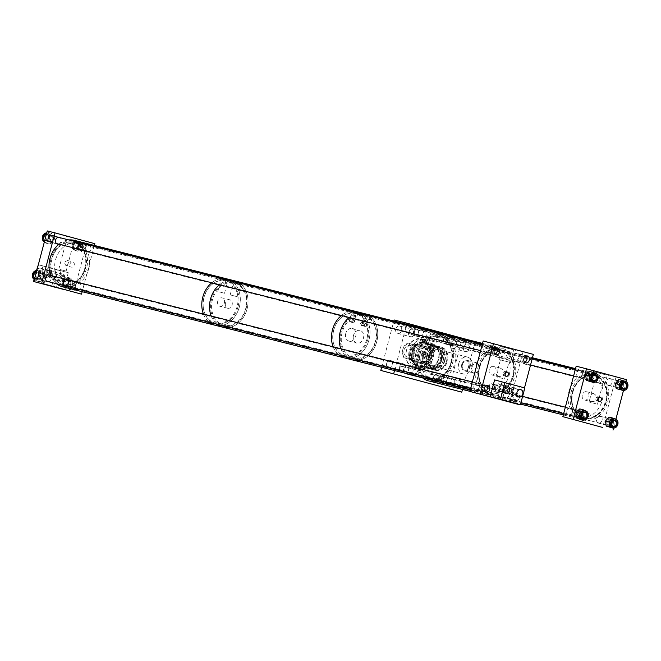 <?xml version="1.0" encoding="UTF-8"?>
<svg xmlns="http://www.w3.org/2000/svg" width="661" height="661" viewBox="0 0 661 661"><rect width="100%" height="100%" fill="white"/><g stroke="black" fill="none" stroke-linecap="round" stroke-linejoin="round"><path stroke-width="0.5" stroke-dasharray="3.31 2.48" d="M425.139 355.684A9.874 7.808 -75.8 0 1 415.224 363.038A9.874 7.808 -75.8 0 1 410.151 351.247A9.874 7.808 -75.8 0 1 420.057 343.894A9.874 7.808 -75.8 0 1 425.139 355.684M425.775 355.841A9.874 7.808 -75.8 0 1 415.868 363.195A9.874 7.808 -75.8 0 1 410.787 351.404A9.874 7.808 -75.8 0 1 420.702 344.05A9.874 7.808 -75.8 0 1 425.775 355.841M412.778 351.826A12.352 9.775 -75.8 0 1 425.172 342.629A12.352 9.775 -75.8 0 1 431.526 357.378A12.352 9.775 -75.8 0 1 419.124 366.582A12.352 9.775 -75.8 0 1 412.778 351.826M412.134 351.669A12.352 9.775 -75.8 0 1 424.536 342.464A12.352 9.775 -75.8 0 1 430.881 357.213A12.352 9.775 -75.8 0 1 418.487 366.417A12.352 9.775 -75.8 0 1 412.134 351.669M418.934 353.362A13.046 10.328 -75.8 0 1 432.03 343.637A13.046 10.328 -75.8 0 1 438.739 359.22A13.046 10.328 -75.8 0 1 425.643 368.937A13.046 10.328 -75.8 0 1 418.934 353.362M412.249 351.669A13.046 10.328 -75.8 0 1 425.345 341.952A13.046 10.328 -75.8 0 1 432.054 357.535A13.046 10.328 -75.8 0 1 418.958 367.252A13.046 10.328 -75.8 0 1 412.249 351.669M419.875 353.618A12.352 9.775 -75.8 0 1 432.575 344.497A12.352 9.775 -75.8 0 1 438.623 359.171A12.352 9.775 -75.8 0 1 425.924 368.284A12.352 9.775 -75.8 0 1 419.875 353.618M422.693 354.346A11.964 9.461 -75.8 0 1 434.698 345.43A11.964 9.461 -75.8 0 1 440.854 359.716A11.964 9.461 -75.8 0 1 428.849 368.631A11.964 9.461 -75.8 0 1 422.693 354.346M420.173 353.709A11.964 9.461 -75.8 0 1 432.178 344.794A11.964 9.461 -75.8 0 1 438.326 359.08A11.964 9.461 -75.8 0 1 426.32 367.987A11.964 9.461 -75.8 0 1 420.173 353.709M424.379 354.8A11.088 8.775 -75.8 0 1 435.508 346.538A11.088 8.775 -75.8 0 1 441.209 359.782A11.088 8.775 -75.8 0 1 430.08 368.045A11.088 8.775 -75.8 0 1 424.379 354.8M423.354 354.544A11.088 8.775 -75.8 0 1 434.492 346.281A11.088 8.775 -75.8 0 1 440.193 359.526A11.088 8.775 -75.8 0 1 429.063 367.789A11.088 8.775 -75.8 0 1 423.354 354.544M428.46 355.8A11.964 9.461 -75.8 0 1 440.466 346.893A11.964 9.461 -75.8 0 1 446.621 361.17A11.964 9.461 -75.8 0 1 434.616 370.086A11.964 9.461 -75.8 0 1 428.46 355.8M423.718 354.602A11.964 9.461 -75.8 0 1 435.723 345.695A11.964 9.461 -75.8 0 1 441.87 359.972A11.964 9.461 -75.8 0 1 429.865 368.888A11.964 9.461 -75.8 0 1 423.718 354.602M429.402 356.064A11.262 8.915 -75.8 0 1 440.986 347.744A11.262 8.915 -75.8 0 1 446.505 361.121A11.262 8.915 -75.8 0 1 434.921 369.441A11.262 8.915 -75.8 0 1 429.402 356.064M443.267 360.22A8.7 6.883 -75.8 0 1 434.533 366.698A8.7 6.883 -75.8 0 1 430.063 356.312A8.7 6.883 -75.8 0 1 438.797 349.834A8.7 6.883 -75.8 0 1 443.267 360.22M444.556 360.542A8.7 6.883 -75.8 0 1 435.822 367.029A8.7 6.883 -75.8 0 1 431.352 356.634A8.7 6.883 -75.8 0 1 440.086 350.156A8.7 6.883 -75.8 0 1 444.556 360.542M443.308 360.303A10.873 8.601 -75.8 0 1 432.393 368.4A10.873 8.601 -75.8 0 1 426.799 355.42A10.873 8.601 -75.8 0 1 437.714 347.314A10.873 8.601 -75.8 0 1 443.308 360.303M444.919 360.708A10.873 8.601 -75.8 0 1 434.004 368.805A10.873 8.601 -75.8 0 1 428.411 355.825A10.873 8.601 -75.8 0 1 439.325 347.719A10.873 8.601 -75.8 0 1 444.919 360.708M427.13 356.147A8.7 6.883 -75.8 0 1 418.405 362.625A8.7 6.883 -75.8 0 1 413.926 352.239A8.7 6.883 -75.8 0 1 422.66 345.761A8.7 6.883 -75.8 0 1 427.13 356.147M441.655 359.815A8.7 6.883 -75.8 0 1 432.922 366.293A8.7 6.883 -75.8 0 1 428.452 355.907A8.7 6.883 -75.8 0 1 437.185 349.421A8.7 6.883 -75.8 0 1 441.655 359.815M427.295 356.296A11.873 9.394 -75.8 0 1 415.372 365.136A11.873 9.394 -75.8 0 1 409.266 350.958A11.873 9.394 -75.8 0 1 421.189 342.109A11.873 9.394 -75.8 0 1 427.295 356.296M429.543 356.857A11.873 9.394 -75.8 0 1 417.628 365.707A11.873 9.394 -75.8 0 1 411.522 351.528A11.873 9.394 -75.8 0 1 423.437 342.679A11.873 9.394 -75.8 0 1 429.543 356.857M428.667 356.725A14.525 11.493 -75.8 0 1 414.778 367.698L414.819 367.566A1.355 1.074 104.2 0 0 412.753 366.962L412.72 367.086A14.525 11.493 -75.8 0 1 406.614 350.198A14.525 11.493 -75.8 0 1 420.503 339.233L420.47 339.357A1.355 1.074 104.2 0 0 422.528 339.969L422.569 339.845A14.525 11.493 -75.8 0 1 428.667 356.725M425.238 339.68A15.22 12.047 -75.8 0 1 433.062 357.857A15.22 12.047 -75.8 0 1 417.785 369.202A15.22 12.047 -75.8 0 1 409.96 351.024A15.22 12.047 -75.8 0 1 425.238 339.68L423.329 339.2A15.22 12.047 104.2 0 1 424.717 339.663L423.164 339.275A15.22 12.047 -75.8 0 1 429.609 356.99A15.22 12.047 -75.8 0 1 415.001 368.474L414.778 367.698M423.329 339.2A15.22 12.047 104.2 0 0 422.652 339.052L421.107 338.663L420.503 339.233M417.785 369.202L415.876 368.722A15.22 12.047 104.2 0 1 414.488 368.251L412.943 367.863A15.22 12.047 -75.8 0 1 406.498 350.148A15.22 12.047 -75.8 0 1 421.107 338.663M415.876 368.722A15.22 12.047 104.2 0 0 416.554 368.863L415.001 368.474M412.943 367.863L412.72 367.086M423.164 339.275L422.569 339.845M424.717 339.663L424.486 340.465L422.528 339.969M422.652 339.052L422.429 339.853A1.355 1.074 104.2 0 0 424.486 340.465M414.488 368.251L414.711 367.45L412.753 366.962M416.554 368.863L416.777 368.061A1.355 1.074 104.2 0 0 414.711 367.45M364.426 315.214L363.269 314L368.772 316.313L369.821 317.933L364.426 315.214M363.674 318.024L369.4 319.511L363.674 318.024M353.148 311.703L350.371 312.62L357.279 312.744M351.305 314.669L357.031 316.156L351.305 314.669M353.007 321.965A1.636 1.297 104.2 0 0 355.015 320.891A1.636 1.297 104.2 0 0 353.8 318.941L351.751 320.015L353.007 321.965L353.8 318.941M349.165 319.362A1.636 1.297 104.2 0 0 351.66 320.04A1.636 1.297 104.2 0 0 349.165 319.362M369.003 339.779A23.92 18.929 104.2 0 0 356.593 311.628A23.92 18.929 -75.8 0 1 368.896 340.192A23.92 18.929 -75.8 0 1 344.885 358.014A23.92 18.929 104.2 0 0 369.003 339.779M351.346 311.248A23.92 18.929 104.2 0 0 341.456 315.495A23.92 18.929 -75.8 0 1 351.346 311.248M359.287 360.146A23.92 18.929 104.2 0 0 376.745 341.729A23.92 18.929 104.2 0 0 364.327 313.578A23.92 18.929 -75.8 0 1 376.745 341.729A23.92 18.929 -75.8 0 1 352.619 359.972M359.088 313.198A23.92 18.929 104.2 0 0 349.198 317.445A23.92 18.929 -75.8 0 1 359.088 313.198M362.757 322.775A1.636 1.297 -75.8 0 0 360.476 323.568A1.636 1.297 -75.8 0 0 362.385 325.204L366.334 326.261L361.641 325.022L362.137 325.138L362.757 322.775L364.004 324.501L363.104 325.386M364.343 324.543A1.636 1.297 104.2 0 0 366.838 325.22A1.636 1.297 104.2 0 0 364.343 324.543M353.495 335.424A6.527 5.164 104.2 0 0 356.882 343.1A6.527 5.164 104.2 0 0 363.459 338.126A6.527 5.164 104.2 0 0 360.071 330.45A6.527 5.164 104.2 0 0 353.495 335.424M345.761 333.475A6.527 5.164 104.2 0 0 349.14 341.15A6.527 5.164 104.2 0 0 355.717 336.176A6.527 5.164 104.2 0 0 352.338 328.5A6.527 5.164 104.2 0 0 345.761 333.475M352.04 314.859L355.833 315.842L352.04 314.859M350.173 321.924L353.966 322.907L350.173 321.924M364.418 318.214L368.202 319.197L364.418 318.214M333.144 346.802A23.92 18.929 104.2 0 0 338.936 355.015A23.92 18.929 -75.8 0 1 333.144 346.802M340.886 348.76A23.92 18.929 104.2 0 0 346.67 356.965A23.92 18.929 -75.8 0 1 340.886 348.76M227.549 280L220.857 279.934L223.724 279.033M219.105 291.856L224.533 293.269L219.105 291.856M238.968 283.544L233.754 281.346L234.845 282.503L239.968 285.073L238.968 283.544M231.482 295.219L236.911 296.624L231.482 295.219M229.598 327.41A23.92 18.929 104.2 0 0 247.057 308.993A23.92 18.929 104.2 0 0 234.647 280.842A23.92 18.929 -75.8 0 1 246.941 309.414A23.92 18.929 -75.8 0 1 222.931 327.236M229.4 280.462A23.92 18.929 104.2 0 0 219.51 284.709A23.92 18.929 -75.8 0 1 229.4 280.462M239.323 307.043A23.92 18.929 104.2 0 0 226.905 278.892A23.92 18.929 -75.8 0 1 239.208 307.456A23.92 18.929 -75.8 0 1 215.197 325.278A23.92 18.929 104.2 0 0 239.323 307.043M221.658 278.512A23.92 18.929 104.2 0 0 211.768 282.759A23.92 18.929 -75.8 0 1 221.658 278.512M217.733 301.185A4.346 3.445 104.2 0 0 219.989 306.299A4.346 3.445 104.2 0 0 224.376 302.986A4.346 3.445 104.2 0 0 222.121 297.871A4.346 3.445 104.2 0 0 217.733 301.185M225.467 303.135A4.346 3.445 104.2 0 0 227.723 308.257A4.346 3.445 104.2 0 0 232.11 304.944A4.346 3.445 104.2 0 0 229.854 299.821A4.346 3.445 104.2 0 0 225.467 303.135M211.198 316.024A23.92 18.929 104.2 0 0 216.982 324.229A23.92 18.929 -75.8 0 1 211.198 316.024M203.464 314.066A23.92 18.929 104.2 0 0 209.248 322.279A23.92 18.929 -75.8 0 1 203.464 314.066M64.613 278.446A1.752 1.38 -75.8 0 1 61.944 277.719A1.752 1.38 -75.8 0 1 64.613 278.446M71.322 280.14A1.752 1.38 -75.8 0 1 68.645 279.413A1.752 1.38 -75.8 0 1 71.322 280.14M51.327 274.844A1.752 1.38 -75.8 0 1 48.658 274.117A1.752 1.38 -75.8 0 1 51.327 274.844M58.036 276.538A1.752 1.38 -75.8 0 1 55.359 275.811A1.752 1.38 -75.8 0 1 58.036 276.538M73.875 238.018L66.687 236.159L73.875 238.018M66.769 242.851L73.958 244.719L66.769 242.851M47.931 237.977A3.528 2.793 104.2 0 0 49.765 242.133A3.528 2.793 104.2 0 0 53.326 239.439A3.528 2.793 104.2 0 0 51.492 235.283A3.528 2.793 104.2 0 0 47.931 237.977M58.589 244.091A3.528 2.793 104.2 0 0 61.06 241.397A3.528 2.793 104.2 0 0 60.184 237.753M37.983 275.62A3.528 2.793 104.2 0 0 39.817 279.777A3.528 2.793 104.2 0 0 43.378 277.083A3.528 2.793 104.2 0 0 41.544 272.927A3.528 2.793 104.2 0 0 37.983 275.62M48.641 281.735A3.528 2.793 104.2 0 0 51.12 279.033A3.528 2.793 104.2 0 0 50.244 275.389M67.719 283.685A3.528 2.793 104.2 0 0 69.554 287.841A3.528 2.793 104.2 0 0 73.115 285.147A3.528 2.793 104.2 0 0 71.281 280.991A3.528 2.793 104.2 0 0 67.719 283.685M75.453 285.643A3.528 2.793 104.2 0 0 77.287 289.799A3.528 2.793 104.2 0 0 80.849 287.105A3.528 2.793 104.2 0 0 79.014 282.949A3.528 2.793 104.2 0 0 75.453 285.643M77.668 246.041A3.528 2.793 104.2 0 0 79.502 250.197A3.528 2.793 104.2 0 0 83.063 247.511A3.528 2.793 104.2 0 0 81.229 243.355A3.528 2.793 104.2 0 0 77.668 246.041M85.401 247.999A3.528 2.793 104.2 0 0 87.235 252.155A3.528 2.793 104.2 0 0 90.797 249.461A3.528 2.793 104.2 0 0 88.962 245.305A3.528 2.793 104.2 0 0 85.401 247.999M88.739 269.002A21.747 17.211 104.2 0 0 77.453 243.405A21.747 17.211 104.2 0 0 55.524 259.988A21.747 17.211 104.2 0 0 66.802 285.577A21.747 17.211 104.2 0 0 88.739 269.002M84.864 268.019A21.747 17.211 104.2 0 0 73.586 242.43A21.747 17.211 104.2 0 0 51.649 259.013A21.747 17.211 104.2 0 0 62.935 284.602A21.747 17.211 104.2 0 0 84.864 268.019M66.026 265.755L68.108 263.516L67.414 260.5L63.968 262.392L66.026 265.755L71.462 267.127A2.71 2.148 104.2 0 0 74.197 265.053A2.71 2.148 104.2 0 0 72.793 261.863A2.71 2.148 104.2 0 0 70.058 263.929A2.71 2.148 104.2 0 0 71.462 267.127M67.414 260.5L72.793 261.863M67.257 242.975L73.156 244.504L67.257 242.975M60.234 269.548L66.141 271.084L60.234 269.548M94.853 243.694L87.12 241.744L73.784 292.203M94.391 245.438L82.171 291.699M87.12 241.744L47.262 230.929M79.221 246.784A4.635 3.669 -75.8 0 1 74.61 250.106A4.635 3.669 -75.8 0 1 72.264 244.438A4.635 3.669 -75.8 0 1 76.874 241.116A4.635 3.669 -75.8 0 1 79.221 246.784M80.386 247.074A4.635 3.669 -75.8 0 1 75.775 250.395A4.635 3.669 -75.8 0 1 73.429 244.735A4.635 3.669 -75.8 0 1 78.039 241.405A4.635 3.669 -75.8 0 1 80.386 247.074M78.642 246.561A3.437 2.718 104.2 0 0 76.907 242.356A3.437 2.718 104.2 0 0 73.487 244.826A3.437 2.718 104.2 0 0 75.222 249.023A3.437 2.718 104.2 0 0 78.642 246.561M73.164 244.744A3.437 2.718 -75.8 0 1 76.585 242.281A3.437 2.718 -75.8 0 1 78.32 246.479A3.437 2.718 -75.8 0 1 74.9 248.941A3.437 2.718 -75.8 0 1 73.164 244.744M73.958 244.983A2.801 2.214 -75.8 0 1 76.75 242.975A2.801 2.214 -75.8 0 1 78.163 246.396A2.801 2.214 -75.8 0 1 75.379 248.404A2.801 2.214 -75.8 0 1 73.958 244.983M78.262 246.066A2.801 2.214 -75.8 0 1 81.047 244.058A2.801 2.214 -75.8 0 1 82.468 247.487A2.801 2.214 -75.8 0 1 79.675 249.494A2.801 2.214 -75.8 0 1 78.262 246.066M80.312 242.009L76.288 240.654L72.826 244.529L73.503 249.8L77.527 251.155L80.989 247.28L80.312 242.009L83.765 242.876L76.288 240.654M79.741 241.529L76.279 245.405L72.826 244.529M77.527 251.155L73.503 249.8M76.957 250.676L76.279 245.405M80.981 252.023L84.451 248.148L80.989 247.28M83.765 242.876L84.451 248.148M62.696 281.14A4.635 3.669 -75.8 0 1 66.935 278.76A4.635 3.669 -75.8 0 1 68.901 285.362A4.635 3.669 -75.8 0 1 64.662 287.75A4.635 3.669 -75.8 0 1 62.696 281.14M63.861 281.437A4.635 3.669 -75.8 0 1 68.1 279.049A4.635 3.669 -75.8 0 1 70.066 285.659A4.635 3.669 -75.8 0 1 65.827 288.039A4.635 3.669 -75.8 0 1 63.861 281.437M63.82 281.768A3.437 2.718 104.2 0 0 65.274 286.667A3.437 2.718 104.2 0 0 68.413 284.899A3.437 2.718 104.2 0 0 66.959 280A3.437 2.718 104.2 0 0 63.82 281.768M68.091 284.817A3.437 2.718 -75.8 0 1 64.952 286.585A3.437 2.718 -75.8 0 1 63.497 281.685A3.437 2.718 -75.8 0 1 66.637 279.917A3.437 2.718 -75.8 0 1 68.091 284.817M67.992 284.61A2.801 2.214 -75.8 0 1 65.431 286.048A2.801 2.214 -75.8 0 1 64.241 282.057A2.801 2.214 -75.8 0 1 66.802 280.619A2.801 2.214 -75.8 0 1 67.992 284.61M72.289 285.692A2.801 2.214 -75.8 0 1 69.736 287.138A2.801 2.214 -75.8 0 1 68.546 283.139A2.801 2.214 -75.8 0 1 71.099 281.702A2.801 2.214 -75.8 0 1 72.289 285.692M63.026 286.527L66.612 288.964L70.603 286.023L70.901 280.57L67.315 278.124L63.324 281.065L63.026 286.527L66.48 287.395L70.066 289.84L66.612 288.964M70.066 289.84L74.057 286.899L70.603 286.023M67.315 278.124L70.768 279L74.354 281.437L70.901 280.57M74.354 281.437L74.057 286.899M70.768 279L66.778 281.941L63.324 281.065M66.48 287.395L66.778 281.941M36.776 270.613A4.635 3.669 -75.8 0 1 37.198 270.688A4.635 3.669 -75.8 0 1 38.842 277.843A4.635 3.669 -75.8 0 1 34.926 279.677A4.635 3.669 -75.8 0 1 34.422 279.504M34.446 272.819A4.635 3.669 -75.8 0 1 38.363 270.985A4.635 3.669 -75.8 0 1 40.007 278.141A4.635 3.669 -75.8 0 1 36.091 279.975A4.635 3.669 -75.8 0 1 34.446 272.819M34.322 273.299A3.437 2.718 104.2 0 0 35.545 278.595A3.437 2.718 104.2 0 0 38.445 277.24A3.437 2.718 104.2 0 0 37.223 271.935A3.437 2.718 104.2 0 0 34.322 273.299M38.123 277.157A3.437 2.718 -75.8 0 1 35.223 278.521A3.437 2.718 -75.8 0 1 34 273.216A3.437 2.718 -75.8 0 1 36.9 271.853A3.437 2.718 -75.8 0 1 38.123 277.157M38.065 276.876A2.801 2.214 -75.8 0 1 35.702 277.984A2.801 2.214 -75.8 0 1 34.703 273.662A2.801 2.214 -75.8 0 1 37.074 272.555A2.801 2.214 -75.8 0 1 38.065 276.876M42.362 277.959A2.801 2.214 -75.8 0 1 39.999 279.066A2.801 2.214 -75.8 0 1 39.007 274.745A2.801 2.214 -75.8 0 1 41.37 273.637A2.801 2.214 -75.8 0 1 42.362 277.959M34.512 279.19L36.264 280.867L40.495 278.603L41.403 273.167L38.189 270.093L36.702 270.886M34.76 278.231L36.504 278.669L39.718 281.743L36.264 280.867M39.718 281.743L43.948 279.471L40.495 278.603M38.189 270.093L41.643 270.96L44.857 274.034L41.403 273.167M44.857 274.034L43.948 279.471M41.643 270.96L37.421 273.233L36.165 272.919M36.504 278.669L37.421 273.233M46.716 232.978A4.635 3.669 -75.8 0 1 47.146 233.044A4.635 3.669 -75.8 0 1 48.592 240.472A4.635 3.669 -75.8 0 1 44.874 242.042A4.635 3.669 -75.8 0 1 44.37 241.86M44.584 234.911A4.635 3.669 -75.8 0 1 48.311 233.341A4.635 3.669 -75.8 0 1 49.765 240.769A4.635 3.669 -75.8 0 1 46.039 242.331A4.635 3.669 -75.8 0 1 44.584 234.911M44.411 235.456A3.437 2.718 104.2 0 0 45.493 240.959A3.437 2.718 104.2 0 0 48.245 239.794A3.437 2.718 104.2 0 0 47.171 234.291A3.437 2.718 104.2 0 0 44.411 235.456M47.922 239.712A3.437 2.718 -75.8 0 1 45.163 240.877A3.437 2.718 -75.8 0 1 44.089 235.374A3.437 2.718 -75.8 0 1 46.848 234.209A3.437 2.718 -75.8 0 1 47.922 239.712M47.898 239.398A2.801 2.214 -75.8 0 1 45.642 240.34A2.801 2.214 -75.8 0 1 44.766 235.853A2.801 2.214 -75.8 0 1 47.014 234.911A2.801 2.214 -75.8 0 1 47.898 239.398M52.194 240.48A2.801 2.214 -75.8 0 1 49.947 241.422A2.801 2.214 -75.8 0 1 49.063 236.944A2.801 2.214 -75.8 0 1 51.318 235.994A2.801 2.214 -75.8 0 1 52.194 240.48M44.452 241.546L45.89 243.165L50.211 241.273L51.442 235.894L48.451 232.507L46.634 233.308M44.791 240.257L46.353 240.654L49.344 244.041L45.89 243.165M49.344 244.041L53.665 242.149L50.211 241.273M48.451 232.507L51.913 233.374L54.904 236.762L51.442 235.894M54.904 236.762L53.665 242.149M51.913 233.374L47.592 235.275L46.204 234.919M46.353 240.654L47.592 235.275M596.594 371.722L608.864 374.911L596.594 371.722M605.724 374.828L593.454 371.639L605.724 374.828M598.073 400.236L596.619 400.88L595.255 398.269L597.726 396.683L598.668 397.922M622.298 385.38A3.528 2.793 -75.8 0 1 618.737 388.073A3.528 2.793 -75.8 0 1 616.903 383.917A3.528 2.793 -75.8 0 1 620.464 381.223A3.528 2.793 -75.8 0 1 622.298 385.38M611.987 382.777A3.528 2.793 -75.8 0 1 608.426 385.47A3.528 2.793 -75.8 0 1 606.591 381.314A3.528 2.793 -75.8 0 1 610.153 378.621A3.528 2.793 -75.8 0 1 611.987 382.777M612.35 423.023A3.528 2.793 -75.8 0 1 608.789 425.717A3.528 2.793 -75.8 0 1 606.963 421.561A3.528 2.793 -75.8 0 1 610.524 418.867A3.528 2.793 -75.8 0 1 612.35 423.023M602.039 420.421A3.528 2.793 -75.8 0 1 598.478 423.114A3.528 2.793 -75.8 0 1 596.643 418.958A3.528 2.793 -75.8 0 1 600.205 416.265A3.528 2.793 -75.8 0 1 602.039 420.421M582.622 414.959A3.528 2.793 -75.8 0 1 579.061 417.645A3.528 2.793 -75.8 0 1 577.227 413.489A3.528 2.793 -75.8 0 1 580.788 410.803A3.528 2.793 -75.8 0 1 582.622 414.959M572.302 412.348A3.528 2.793 -75.8 0 1 568.741 415.042A3.528 2.793 -75.8 0 1 566.907 410.886A3.528 2.793 -75.8 0 1 570.468 408.192A3.528 2.793 -75.8 0 1 572.302 412.348M592.562 377.315A3.528 2.793 -75.8 0 1 589.001 380.009A3.528 2.793 -75.8 0 1 587.175 375.853A3.528 2.793 -75.8 0 1 590.736 373.159A3.528 2.793 -75.8 0 1 592.562 377.315M582.25 374.713A3.528 2.793 -75.8 0 1 578.689 377.398A3.528 2.793 -75.8 0 1 576.855 373.242A3.528 2.793 -75.8 0 1 580.416 370.557A3.528 2.793 -75.8 0 1 582.25 374.713M568.972 391.353A21.747 17.211 -75.8 0 1 590.901 374.77A21.747 17.211 -75.8 0 1 602.188 400.359A21.747 17.211 -75.8 0 1 580.259 416.942A21.747 17.211 -75.8 0 1 568.972 391.353M572.839 392.328A21.747 17.211 -75.8 0 1 594.768 375.745A21.747 17.211 -75.8 0 1 606.054 401.334A21.747 17.211 -75.8 0 1 584.126 417.917A21.747 17.211 -75.8 0 1 572.839 392.328M593.099 393.353C595.569 394.551 597.164 396.435 597.866 399.021C595.966 400.946 593.652 401.805 590.917 401.607L589.769 399.343L591 394.691L593.115 393.361L586.621 391.717A4.263 3.379 -75.8 0 1 588.835 396.74A4.263 3.379 -75.8 0 1 584.531 399.996A4.263 3.379 -75.8 0 1 582.316 394.972A4.263 3.379 -75.8 0 1 586.621 391.717M584.531 399.996L590.917 401.607M601.138 383.752L594.355 381.992L601.138 383.752M595.858 403.755L589.075 401.987L595.858 403.755M604.881 374.613L594.834 372.003L604.881 374.613M602.378 384.066L592.33 381.455L602.378 384.066M576.185 366.194L626.355 379.612M625.876 381.43L623.463 390.56M615.92 419.132L613.499 428.27M616.044 377.01L602.708 427.469M621.927 390.015A4.635 3.669 104.2 0 0 623.753 389.899A4.635 3.669 104.2 0 0 626.785 385.289A4.635 3.669 104.2 0 0 624.191 381.025M625.827 383.041A3.437 2.718 -75.8 0 1 626.554 386.338A3.437 2.718 -75.8 0 1 624.414 388.982A3.437 2.718 -75.8 0 1 624.323 389.015M623.224 389.098A3.437 2.718 -75.8 0 1 623.059 389.065A3.437 2.718 -75.8 0 1 621.142 385.908A3.437 2.718 -75.8 0 1 623.389 382.488A3.437 2.718 -75.8 0 1 624.744 382.405A3.437 2.718 -75.8 0 1 624.901 382.446M623.48 383.083A2.801 2.214 104.2 0 0 621.646 385.875A2.801 2.214 104.2 0 0 623.216 388.445A2.801 2.214 104.2 0 0 624.323 388.379A2.801 2.214 104.2 0 0 626.149 385.594A2.801 2.214 104.2 0 0 624.587 383.016A2.801 2.214 104.2 0 0 623.48 383.083M619.183 382A2.801 2.214 104.2 0 0 617.349 384.785A2.801 2.214 104.2 0 0 618.919 387.363A2.801 2.214 104.2 0 0 620.018 387.296A2.801 2.214 104.2 0 0 621.852 384.504A2.801 2.214 104.2 0 0 620.291 381.934A2.801 2.214 104.2 0 0 619.183 382M626.446 381.595L622.984 380.728L623.786 385.793L627.248 386.66L624.108 390.387M627.248 386.66L626.488 381.884M622.984 380.728L618.787 379.505M623.786 385.793L620.415 389.792M592.19 381.951A4.635 3.669 104.2 0 0 593.9 381.876A4.635 3.669 104.2 0 0 597.048 377.291A4.635 3.669 104.2 0 0 594.462 372.961M596.09 374.977A3.437 2.718 -75.8 0 1 596.8 378.323A3.437 2.718 -75.8 0 1 594.594 380.943A3.437 2.718 -75.8 0 1 594.586 380.943M593.487 381.033A3.437 2.718 -75.8 0 1 593.322 381A3.437 2.718 -75.8 0 1 591.405 377.786A3.437 2.718 -75.8 0 1 593.743 374.39A3.437 2.718 -75.8 0 1 595.007 374.333A3.437 2.718 -75.8 0 1 595.164 374.382M593.818 374.994A2.801 2.214 104.2 0 0 591.917 377.762A2.801 2.214 104.2 0 0 593.479 380.381A2.801 2.214 104.2 0 0 594.512 380.339A2.801 2.214 104.2 0 0 596.412 377.571A2.801 2.214 104.2 0 0 594.85 374.952A2.801 2.214 104.2 0 0 593.818 374.994M589.521 373.911A2.801 2.214 104.2 0 0 587.621 376.679A2.801 2.214 104.2 0 0 589.182 379.298A2.801 2.214 104.2 0 0 590.215 379.257A2.801 2.214 104.2 0 0 592.116 376.489A2.801 2.214 104.2 0 0 590.554 373.862A2.801 2.214 104.2 0 0 589.521 373.911M596.8 373.655L593.338 372.779L594.008 377.894L597.461 378.761L594.289 382.322M597.461 378.761L596.825 373.878M596.106 373.424L595.544 373.234M593.338 372.779L589.191 371.391M594.008 377.894L590.546 381.769M611.979 427.659A4.635 3.669 104.2 0 0 613.705 427.576A4.635 3.669 104.2 0 0 616.837 422.99A4.635 3.669 104.2 0 0 614.251 418.669M615.878 420.685A3.437 2.718 -75.8 0 1 616.597 424.032A3.437 2.718 -75.8 0 1 614.391 426.651A3.437 2.718 -75.8 0 1 614.375 426.659M613.276 426.742A3.437 2.718 -75.8 0 1 613.111 426.709A3.437 2.718 -75.8 0 1 611.194 423.503A3.437 2.718 -75.8 0 1 613.515 420.099A3.437 2.718 -75.8 0 1 614.796 420.041A3.437 2.718 -75.8 0 1 614.953 420.09M613.598 420.71A2.801 2.214 104.2 0 0 611.706 423.478A2.801 2.214 104.2 0 0 613.268 426.089A2.801 2.214 104.2 0 0 614.309 426.048A2.801 2.214 104.2 0 0 616.201 423.271A2.801 2.214 104.2 0 0 614.639 420.66A2.801 2.214 104.2 0 0 613.598 420.71M609.302 419.619A2.801 2.214 104.2 0 0 607.409 422.396A2.801 2.214 104.2 0 0 608.971 425.006A2.801 2.214 104.2 0 0 610.012 424.957A2.801 2.214 104.2 0 0 611.904 422.189A2.801 2.214 104.2 0 0 610.343 419.578A2.801 2.214 104.2 0 0 609.302 419.619M616.573 419.347L613.119 418.471L613.805 423.577L617.258 424.453L614.086 428.031M617.258 424.453L616.606 419.578M615.821 419.099L615.391 418.958M613.119 418.471L608.963 417.108M613.805 423.577L610.351 427.477M582.242 419.595A4.635 3.669 104.2 0 0 583.514 419.628A4.635 3.669 104.2 0 0 587.075 415.207A4.635 3.669 104.2 0 0 584.514 410.605M583.539 418.677A3.437 2.718 -75.8 0 1 583.382 418.644A3.437 2.718 -75.8 0 1 581.482 415.224A3.437 2.718 -75.8 0 1 584.117 411.952A3.437 2.718 -75.8 0 1 585.059 411.977A3.437 2.718 -75.8 0 1 585.225 412.026M584.142 412.571A2.801 2.214 104.2 0 0 581.986 415.24A2.801 2.214 104.2 0 0 583.539 418.025A2.801 2.214 104.2 0 0 584.299 418.049A2.801 2.214 104.2 0 0 586.456 415.381A2.801 2.214 104.2 0 0 584.911 412.596A2.801 2.214 104.2 0 0 584.142 412.571M579.837 411.481A2.801 2.214 104.2 0 0 577.689 414.158A2.801 2.214 104.2 0 0 579.234 416.942A2.801 2.214 104.2 0 0 580.003 416.967A2.801 2.214 104.2 0 0 582.159 414.29A2.801 2.214 104.2 0 0 580.606 411.506A2.801 2.214 104.2 0 0 579.837 411.481M587.307 417.017L587.15 411.778L583.696 410.911L583.853 416.149L587.307 417.017L584.027 419.975M587.15 411.778L585.159 410.762M583.696 410.911L579.763 408.903M583.853 416.149L580.077 419.545M586.15 412.621A3.437 2.718 -75.8 0 1 586.861 415.976A3.437 2.718 -75.8 0 1 584.638 418.587M606.335 401.83A22.251 17.607 -75.8 0 1 590.141 418.578A22.251 17.607 -75.8 0 1 573.079 407.953A22.251 17.607 -75.8 0 1 572.558 391.833A22.251 17.607 -75.8 0 1 580.317 379.274A22.251 17.607 -75.8 0 1 600.832 378.389A22.251 17.607 -75.8 0 1 606.335 401.83M572.426 391.816A21.747 17.211 104.2 0 0 572.93 407.573A21.747 17.211 104.2 0 0 583.605 417.785A21.747 17.211 104.2 0 0 605.435 401.582A21.747 17.211 104.2 0 0 594.256 375.613A21.747 17.211 104.2 0 0 580.011 379.538A21.747 17.211 104.2 0 0 572.426 391.816M417.24 352.619A22.614 17.897 104.2 0 0 428.32 379.472A22.614 17.897 104.2 0 0 451.57 362.773A22.614 17.897 104.2 0 0 440.49 335.92A22.614 17.897 104.2 0 0 417.24 352.619M451.207 362.658A21.747 17.211 -75.8 0 1 429.377 378.852A21.747 17.211 -75.8 0 1 418.198 352.883A21.747 17.211 -75.8 0 1 440.028 336.689A21.747 17.211 -75.8 0 1 451.207 362.658M422.602 377.885A23.92 18.929 -75.8 0 1 416.248 352.321A23.92 18.929 -75.8 0 1 440.259 334.499A23.92 18.929 -75.8 0 1 452.562 363.071A23.92 18.929 -75.8 0 1 428.551 380.893M571.294 391.461A23.92 18.929 -75.8 0 1 595.305 373.639A23.92 18.929 -75.8 0 1 607.599 402.202A23.92 18.929 -75.8 0 1 583.589 420.024A23.92 18.929 -75.8 0 1 571.294 391.461M367.623 339.82A22.251 17.607 -75.8 0 1 351.437 356.568A22.251 17.607 -75.8 0 1 334.367 345.943A22.251 17.607 -75.8 0 1 333.855 329.822A22.251 17.607 -75.8 0 1 341.605 317.263A22.251 17.607 -75.8 0 1 362.121 316.379A22.251 17.607 -75.8 0 1 367.623 339.82M333.722 329.806A21.747 17.211 104.2 0 0 334.218 345.563A21.747 17.211 104.2 0 0 344.902 355.775A21.747 17.211 104.2 0 0 366.731 339.572A21.747 17.211 104.2 0 0 355.544 313.603A21.747 17.211 104.2 0 0 341.299 317.528A21.747 17.211 104.2 0 0 333.722 329.806M211.627 298.962A22.614 17.897 104.2 0 0 222.699 325.815A22.614 17.897 104.2 0 0 245.95 309.117A22.614 17.897 104.2 0 0 234.878 282.264A22.614 17.897 104.2 0 0 211.627 298.962M245.595 309.001A21.747 17.211 -75.8 0 1 223.765 325.195A21.747 17.211 -75.8 0 1 212.586 299.226A21.747 17.211 -75.8 0 1 234.407 283.032A21.747 17.211 -75.8 0 1 245.595 309.001M413.422 331.938A3.272 2.586 -75.8 0 1 416.711 329.5A3.272 2.586 -75.8 0 1 418.388 333.4A3.272 2.586 -75.8 0 1 415.108 335.838A3.272 2.586 -75.8 0 1 413.422 331.938M403.483 369.573A3.272 2.586 -75.8 0 1 406.763 367.144A3.272 2.586 -75.8 0 1 408.448 371.044A3.272 2.586 -75.8 0 1 405.16 373.482A3.272 2.586 -75.8 0 1 403.483 369.573M433.211 377.646A3.272 2.586 -75.8 0 1 436.5 375.208A3.272 2.586 -75.8 0 1 438.177 379.117A3.272 2.586 -75.8 0 1 434.897 381.546A3.272 2.586 -75.8 0 1 433.211 377.646M443.159 340.002A3.272 2.586 -75.8 0 1 446.439 337.564A3.272 2.586 -75.8 0 1 448.125 341.473A3.272 2.586 -75.8 0 1 444.845 343.91A3.272 2.586 -75.8 0 1 443.159 340.002M237.935 307.084A22.251 17.607 -75.8 0 1 221.749 323.832A22.251 17.607 -75.8 0 1 204.679 313.207A22.251 17.607 -75.8 0 1 204.166 297.086A22.251 17.607 -75.8 0 1 211.925 284.527A22.251 17.607 -75.8 0 1 232.432 283.643A22.251 17.607 -75.8 0 1 237.935 307.084M204.034 297.07A21.747 17.211 104.2 0 0 204.538 312.827A21.747 17.211 104.2 0 0 215.213 323.039A21.747 17.211 104.2 0 0 237.043 306.836A21.747 17.211 104.2 0 0 225.855 280.867A21.747 17.211 104.2 0 0 211.611 284.792A21.747 17.211 104.2 0 0 204.034 297.07M51.095 258.434A22.614 17.897 104.2 0 0 62.175 285.296A22.614 17.897 104.2 0 0 85.426 268.597A22.614 17.897 104.2 0 0 74.346 241.736A22.614 17.897 104.2 0 0 51.095 258.434M85.062 268.473A21.747 17.211 -75.8 0 1 63.233 284.676A21.747 17.211 -75.8 0 1 52.054 258.707A21.747 17.211 -75.8 0 1 73.883 242.504A21.747 17.211 -75.8 0 1 85.062 268.473M58.978 244.19A23.92 18.929 -75.8 0 1 68.868 239.943M74.115 240.323A23.92 18.929 -75.8 0 1 86.417 268.887A23.92 18.929 -75.8 0 1 62.407 286.709M56.458 283.709A23.92 18.929 -75.8 0 1 50.666 275.497M513.44 376.208A22.251 17.607 -75.8 0 1 497.303 393.32A22.251 17.607 -75.8 0 1 480.076 382.727A22.251 17.607 -75.8 0 1 479.456 366.995A22.251 17.607 -75.8 0 1 487.314 354.04A22.251 17.607 -75.8 0 1 507.706 353.057A22.251 17.607 -75.8 0 1 513.44 376.208M479.324 366.971A21.747 17.211 104.2 0 0 479.927 382.347A21.747 17.211 104.2 0 0 490.611 392.56A21.747 17.211 104.2 0 0 512.539 375.977A21.747 17.211 104.2 0 0 501.253 350.388A21.747 17.211 104.2 0 0 487.008 354.304A21.747 17.211 104.2 0 0 479.324 366.971M341.2 332.086A22.614 17.897 104.2 0 0 352.701 358.642A22.614 17.897 104.2 0 0 375.745 341.464A22.614 17.897 104.2 0 0 364.252 314.909A22.614 17.897 104.2 0 0 341.2 332.086M375.382 341.357A21.747 17.211 -75.8 0 1 353.453 357.94A21.747 17.211 -75.8 0 1 342.167 332.343A21.747 17.211 -75.8 0 1 364.095 315.768A21.747 17.211 -75.8 0 1 375.382 341.357M478.176 366.648A23.92 18.929 -75.8 0 1 502.302 348.405A23.92 18.929 -75.8 0 1 514.712 376.555A23.92 18.929 -75.8 0 1 490.594 394.799A23.92 18.929 -75.8 0 1 478.176 366.648M73.131 245.528A3.272 2.586 -75.8 0 1 76.544 242.438A3.272 2.586 -75.8 0 1 78.353 245.685A3.272 2.586 -75.8 0 1 74.941 248.784A3.272 2.586 -75.8 0 1 73.131 245.528M524.528 362.079A3.272 2.586 -75.8 0 1 523.661 362.046A3.272 2.586 -75.8 0 1 521.86 358.799A3.272 2.586 -75.8 0 1 525.264 355.709A3.272 2.586 -75.8 0 1 526.049 356.089M43.527 236.812A3.272 2.586 -75.8 0 1 46.807 234.374A3.272 2.586 -75.8 0 1 48.493 238.274A3.272 2.586 -75.8 0 1 45.204 240.711A3.272 2.586 -75.8 0 1 43.527 236.812M494.8 354.015A3.272 2.586 -75.8 0 1 493.932 353.982A3.272 2.586 -75.8 0 1 492.247 350.082A3.272 2.586 -75.8 0 1 495.535 347.645A3.272 2.586 -75.8 0 1 496.312 348.025M63.316 282.52A3.272 2.586 -75.8 0 1 66.596 280.082A3.272 2.586 -75.8 0 1 68.281 283.99A3.272 2.586 -75.8 0 1 64.993 286.42A3.272 2.586 -75.8 0 1 63.316 282.52M512.035 395.79A3.272 2.586 -75.8 0 1 515.324 393.353A3.272 2.586 -75.8 0 1 517.001 397.253A3.272 2.586 -75.8 0 1 513.721 399.69A3.272 2.586 -75.8 0 1 512.035 395.79M33.579 274.447A3.272 2.586 -75.8 0 1 36.859 272.018A3.272 2.586 -75.8 0 1 38.545 275.918A3.272 2.586 -75.8 0 1 35.264 278.355A3.272 2.586 -75.8 0 1 33.579 274.447M484.852 391.659A3.272 2.586 -75.8 0 1 483.984 391.626A3.272 2.586 -75.8 0 1 482.307 387.718A3.272 2.586 -75.8 0 1 485.587 385.28A3.272 2.586 -75.8 0 1 486.364 385.669M497.816 376.431C500.476 376.729 502.657 375.812 504.376 373.663C503.938 370.978 502.492 369.094 500.038 368.02L497.931 369.276L497.733 371.862L496.609 374.25L497.865 376.448L491.511 374.845A4.346 3.445 -75.8 0 1 489.256 369.722A4.346 3.445 -75.8 0 1 493.643 366.409A4.346 3.445 -75.8 0 1 495.899 371.523A4.346 3.445 -75.8 0 1 491.511 374.845M505.64 372.713L504.74 371.449L502.186 373.019L503.624 375.655L505.07 374.977M518.984 357.543A3.528 2.793 -75.8 0 1 515.423 360.237A3.528 2.793 -75.8 0 1 513.589 356.081A3.528 2.793 -75.8 0 1 517.15 353.387A3.528 2.793 -75.8 0 1 518.984 357.543M509.036 395.187A3.528 2.793 -75.8 0 1 505.475 397.881A3.528 2.793 -75.8 0 1 503.641 393.725A3.528 2.793 -75.8 0 1 507.202 391.031A3.528 2.793 -75.8 0 1 509.036 395.187M519.356 397.79A3.528 2.793 -75.8 0 1 515.787 400.483A3.528 2.793 -75.8 0 1 513.961 396.327A3.528 2.793 -75.8 0 1 517.522 393.634A3.528 2.793 -75.8 0 1 519.356 397.79M479.299 387.123A3.528 2.793 -75.8 0 1 475.738 389.816A3.528 2.793 -75.8 0 1 473.912 385.66A3.528 2.793 -75.8 0 1 477.473 382.967A3.528 2.793 -75.8 0 1 479.299 387.123M489.247 349.479A3.528 2.793 -75.8 0 1 485.686 352.173A3.528 2.793 -75.8 0 1 483.852 348.017A3.528 2.793 -75.8 0 1 487.413 345.323A3.528 2.793 -75.8 0 1 489.247 349.479M494.568 386.668A2.173 1.719 104.2 0 0 495.7 389.23A2.173 1.719 104.2 0 0 497.89 387.569A2.173 1.719 104.2 0 0 496.758 385.016A2.173 1.719 104.2 0 0 494.568 386.668M489.413 385.371A2.173 1.719 104.2 0 0 490.536 387.924A2.173 1.719 104.2 0 0 492.734 386.272A2.173 1.719 104.2 0 0 491.602 383.711A2.173 1.719 104.2 0 0 489.413 385.371M507.879 390.279A2.173 1.719 104.2 0 0 509.003 392.841A2.173 1.719 104.2 0 0 511.201 391.18A2.173 1.719 104.2 0 0 510.069 388.627A2.173 1.719 104.2 0 0 507.879 390.279M502.715 388.982A2.173 1.719 104.2 0 0 503.847 391.535A2.173 1.719 104.2 0 0 506.037 389.883A2.173 1.719 104.2 0 0 504.913 387.321A2.173 1.719 104.2 0 0 502.715 388.982M511.523 349.297L502.31 346.901L511.523 349.297M508.193 361.914L498.972 359.518L508.193 361.914M512.787 348.818L500.774 345.695L512.787 348.818M512.589 349.57L500.575 346.447L512.589 349.57M507.318 361.691L500.402 359.898L507.318 361.691M502.864 378.53L495.957 376.737L502.864 378.53M509.185 375.134A21.747 17.211 104.2 0 0 497.898 349.537A21.747 17.211 104.2 0 0 475.97 366.12A21.747 17.211 104.2 0 0 487.256 391.709A21.747 17.211 104.2 0 0 509.185 375.134M479.836 367.095A21.747 17.211 -75.8 0 1 501.765 350.52A21.747 17.211 -75.8 0 1 513.052 376.109A21.747 17.211 -75.8 0 1 491.123 392.692A21.747 17.211 -75.8 0 1 479.836 367.095M533.353 354.387L523.041 351.776L509.705 402.235M524.512 387.842L520.067 404.664M483.183 340.969L523.041 351.776M504.74 371.449L507.293 372.102M442.069 379.951A2.925 2.313 104.2 0 0 443.589 383.388A2.925 2.313 104.2 0 0 446.53 381.166A2.925 2.313 104.2 0 0 445.018 377.72A2.925 2.313 104.2 0 0 442.069 379.951M429.179 376.696A2.925 2.313 104.2 0 0 430.691 380.133A2.925 2.313 104.2 0 0 433.641 377.91A2.925 2.313 104.2 0 0 432.12 374.465A2.925 2.313 104.2 0 0 429.179 376.696M452.017 342.299A2.925 2.313 104.2 0 0 453.537 345.736A2.925 2.313 104.2 0 0 456.487 343.505A2.925 2.313 104.2 0 0 454.966 340.068A2.925 2.313 104.2 0 0 452.017 342.299M439.127 339.043A2.925 2.313 104.2 0 0 440.639 342.481A2.925 2.313 104.2 0 0 443.589 340.25A2.925 2.313 104.2 0 0 442.069 336.813A2.925 2.313 104.2 0 0 439.127 339.043M454.338 381.579A3.809 3.016 104.2 0 0 456.313 386.065A3.809 3.016 104.2 0 0 460.155 383.157A3.809 3.016 104.2 0 0 458.18 378.67A3.809 3.016 104.2 0 0 454.338 381.579M441.441 378.323A3.809 3.016 104.2 0 0 443.415 382.81A3.809 3.016 104.2 0 0 447.257 379.901A3.809 3.016 104.2 0 0 445.283 375.415A3.809 3.016 104.2 0 0 441.441 378.323M463.444 347.099A3.809 3.016 104.2 0 0 465.427 351.578A3.809 3.016 104.2 0 0 469.269 348.678A3.809 3.016 104.2 0 0 467.286 344.191A3.809 3.016 104.2 0 0 463.444 347.099M450.554 343.844A3.809 3.016 104.2 0 0 452.529 348.33A3.809 3.016 104.2 0 0 456.371 345.422A3.809 3.016 104.2 0 0 454.396 340.936A3.809 3.016 104.2 0 0 450.554 343.844M412.324 371.879A2.925 2.313 104.2 0 0 413.844 375.324A2.925 2.313 104.2 0 0 416.794 373.093A2.925 2.313 104.2 0 0 415.273 369.656A2.925 2.313 104.2 0 0 412.324 371.879M399.434 368.631A2.925 2.313 104.2 0 0 400.946 372.069A2.925 2.313 104.2 0 0 403.896 369.838A2.925 2.313 104.2 0 0 402.384 366.401A2.925 2.313 104.2 0 0 399.434 368.631M399.541 366.715A3.809 3.016 104.2 0 0 401.524 371.201A3.809 3.016 104.2 0 0 405.367 368.293A3.809 3.016 104.2 0 0 403.384 363.806A3.809 3.016 104.2 0 0 399.541 366.715M386.652 363.459A3.809 3.016 104.2 0 0 388.627 367.946A3.809 3.016 104.2 0 0 392.469 365.037A3.809 3.016 104.2 0 0 390.494 360.551A3.809 3.016 104.2 0 0 386.652 363.459M422.28 334.226A2.925 2.313 104.2 0 0 423.792 337.664A2.925 2.313 104.2 0 0 426.742 335.441A2.925 2.313 104.2 0 0 425.221 332.004A2.925 2.313 104.2 0 0 422.28 334.226M409.382 330.971A2.925 2.313 104.2 0 0 410.894 334.416A2.925 2.313 104.2 0 0 413.844 332.186A2.925 2.313 104.2 0 0 412.332 328.748A2.925 2.313 104.2 0 0 409.382 330.971M408.655 332.235A3.809 3.016 104.2 0 0 410.63 336.713A3.809 3.016 104.2 0 0 414.472 333.813A3.809 3.016 104.2 0 0 412.497 329.327A3.809 3.016 104.2 0 0 408.655 332.235M395.757 328.98A3.809 3.016 104.2 0 0 397.74 333.466A3.809 3.016 104.2 0 0 401.582 330.558A3.809 3.016 104.2 0 0 399.599 326.071A3.809 3.016 104.2 0 0 395.757 328.98M429.129 356.188A11.972 9.469 104.2 0 0 435.343 370.276A11.972 9.469 104.2 0 0 447.414 361.154A11.972 9.469 104.2 0 0 441.201 347.066A11.972 9.469 104.2 0 0 429.129 356.188M412.373 351.958A11.972 9.469 104.2 0 0 418.578 366.045A11.972 9.469 104.2 0 0 430.65 356.923A11.972 9.469 104.2 0 0 424.436 342.836A11.972 9.469 104.2 0 0 412.373 351.958M437.549 331.574L431.567 330.021L437.549 331.574M434.822 341.886L428.849 340.332L434.822 341.886M421.668 354.164A21.747 17.211 -75.8 0 1 443.597 337.589A21.747 17.211 -75.8 0 1 454.884 363.178A21.747 17.211 -75.8 0 1 432.947 379.761A21.747 17.211 -75.8 0 1 421.668 354.164M451.009 362.203A21.747 17.211 104.2 0 0 439.73 336.606A21.747 17.211 104.2 0 0 417.802 353.189A21.747 17.211 104.2 0 0 429.08 378.778A21.747 17.211 104.2 0 0 451.009 362.203M381.637 367.293L393.857 321.031M394.138 319.974L462.213 338.449L448.885 388.908M462.213 338.449L475.11 341.704L466.873 339.465M394.534 370.548L406.755 324.287M462.493 389.461L475.11 341.704M458.751 363.55A8.7 6.883 -75.8 0 1 467.484 357.072A8.7 6.883 -75.8 0 1 471.954 367.458A8.7 6.883 -75.8 0 1 463.221 373.944A8.7 6.883 -75.8 0 1 458.751 363.55M415.86 353.305A8.7 6.883 104.2 0 0 414.488 344.951L421.544 346.728A8.7 6.883 104.2 0 0 418.438 344.695A8.7 6.883 104.2 0 0 415.174 344.844L408.126 343.067A8.7 6.883 104.2 0 0 402.656 349.396A8.7 6.883 104.2 0 0 404.02 357.741L411.068 359.518A8.7 6.883 104.2 0 0 414.174 361.559A8.7 6.883 104.2 0 0 417.438 361.41L410.39 359.625A8.7 6.883 104.2 0 0 415.86 353.305M410.39 359.625L406.565 358.526A7.618 6.032 104.2 0 0 414.397 352.9A7.618 6.032 104.2 0 0 410.671 343.852L414.488 344.951M462.403 364.608A4.734 3.743 -75.8 0 1 467.145 361.08A4.734 3.743 -75.8 0 1 469.583 366.731A4.734 3.743 -75.8 0 1 464.832 370.259A4.734 3.743 -75.8 0 1 462.403 364.608M468.946 366.566A4.734 3.743 104.2 0 0 466.509 360.923A4.734 3.743 104.2 0 0 461.758 364.442A4.734 3.743 104.2 0 0 464.196 370.094A4.734 3.743 104.2 0 0 468.946 366.566M413.108 352.511A5.916 4.677 -75.8 0 1 407.168 356.923A5.916 4.677 -75.8 0 1 404.127 349.859A5.916 4.677 -75.8 0 1 410.068 345.447A5.916 4.677 -75.8 0 1 413.108 352.511M431.154 357.072A5.916 4.677 -75.8 0 1 425.221 361.476A5.916 4.677 -75.8 0 1 422.181 354.412A5.916 4.677 -75.8 0 1 428.113 350.008A5.916 4.677 -75.8 0 1 431.154 357.072M471.136 366.789A5.428 4.296 -75.8 0 1 476.581 362.74A5.428 4.296 -75.8 0 1 479.374 369.226A5.428 4.296 -75.8 0 1 473.929 373.267A5.428 4.296 -75.8 0 1 471.136 366.789M470.111 366.888A5.428 4.296 104.2 0 0 467.319 360.402A5.428 4.296 104.2 0 0 461.874 364.451A5.428 4.296 104.2 0 0 464.666 370.928A5.428 4.296 104.2 0 0 470.111 366.888M472.078 367.045A4.734 3.743 -75.8 0 1 476.945 363.558A4.734 3.743 -75.8 0 1 479.258 369.177A4.734 3.743 -75.8 0 1 474.391 372.664A4.734 3.743 -75.8 0 1 472.078 367.045M417.438 361.41L411.068 359.518M404.02 357.741L406.565 358.526A7.618 6.032 104.2 0 1 402.83 349.471A7.618 6.032 104.2 0 1 410.671 343.852L408.126 343.067M421.544 346.728L415.174 344.844M51.69 286.345L53.632 279.008L54.409 279.777C58.019 279.768 58.986 280.008 57.309 280.504C54.169 278.702 53.202 278.455 54.409 279.777L52.029 279.173A3.809 3.016 -75.8 0 1 50.054 274.687A3.809 3.016 -75.8 0 1 53.896 271.787A3.809 3.016 -75.8 0 1 55.871 276.265A3.809 3.016 -75.8 0 1 52.029 279.173M56.416 287.593L58.358 280.256L57.309 280.504M59.944 270.514L56.135 269.523L59.944 270.514M62.919 274.067A3.809 3.016 -75.8 0 1 64.894 278.545A3.809 3.016 -75.8 0 1 61.052 281.454A3.809 3.016 -75.8 0 1 59.077 276.967A3.809 3.016 -75.8 0 1 62.919 274.067L59.25 273.142C60.457 274.455 59.49 274.208 56.35 272.406C54.673 272.902 55.631 273.15 59.25 273.142L60.035 273.91L60.862 270.77M38.404 282.743L40.346 275.397L41.122 276.166C44.733 276.158 45.7 276.405 44.023 276.901C40.883 275.1 39.916 274.852 41.122 276.166L38.743 275.571A3.809 3.016 -75.8 0 1 36.768 271.084A3.809 3.016 -75.8 0 1 40.61 268.184A3.809 3.016 -75.8 0 1 42.585 272.663A3.809 3.016 -75.8 0 1 38.743 275.571M43.13 283.99L45.072 276.653L44.023 276.901M46.658 266.912L42.849 265.92L46.658 266.912M49.633 270.456A3.809 3.016 -75.8 0 1 51.616 274.943A3.809 3.016 -75.8 0 1 47.766 277.851A3.809 3.016 -75.8 0 1 45.791 273.365A3.809 3.016 -75.8 0 1 49.633 270.456L45.964 269.531C47.171 270.853 46.204 270.605 43.064 268.804C41.387 269.3 42.345 269.539 45.964 269.531L46.749 270.299L47.575 267.168M63.853 278.264A2.446 1.933 -75.8 0 1 61.39 280.132A2.446 1.933 -75.8 0 1 60.118 277.248A2.446 1.933 -75.8 0 1 62.588 275.389A2.446 1.933 -75.8 0 1 63.853 278.264M65.142 278.587A2.446 1.933 -75.8 0 1 62.679 280.454A2.446 1.933 -75.8 0 1 61.407 277.579A2.446 1.933 -75.8 0 1 63.877 275.711A2.446 1.933 -75.8 0 1 65.142 278.587M50.567 274.662A2.446 1.933 -75.8 0 1 48.104 276.521A2.446 1.933 -75.8 0 1 46.832 273.646A2.446 1.933 -75.8 0 1 49.302 271.787A2.446 1.933 -75.8 0 1 50.567 274.662M51.855 274.984A2.446 1.933 -75.8 0 1 49.393 276.852A2.446 1.933 -75.8 0 1 48.121 273.976A2.446 1.933 -75.8 0 1 50.591 272.109A2.446 1.933 -75.8 0 1 51.855 274.984M43.89 284.09L48.336 267.267L68.265 272.679L57.953 270.076L53.508 286.891M68.265 272.679L63.82 289.493M38.024 264.664L57.953 270.076M48.336 267.267L38.321 264.747M34.141 279.355L36.454 270.605M43.064 268.804L42.023 269.052L42.849 265.92M56.35 272.406L55.309 272.654L56.135 269.523M497.559 398.641L499.493 391.304L500.278 392.072C503.889 392.064 504.855 392.312 503.178 392.808C500.038 390.998 499.072 390.758 500.278 392.072L496.609 391.147A3.809 3.016 104.2 0 0 500.451 388.238A3.809 3.016 104.2 0 0 498.477 383.76A3.809 3.016 104.2 0 0 494.635 386.66A3.809 3.016 104.2 0 0 496.609 391.147M502.914 382.083L506.731 383.074L502.914 382.083M502.22 384.702C500.534 385.198 501.501 385.446 505.12 385.437C506.326 386.751 505.359 386.511 502.22 384.702L501.17 384.958L502.005 381.827M507.499 386.041L505.078 385.429L505.896 386.206L506.731 383.074M510.846 402.243L512.779 394.906L513.564 395.675C517.175 395.666 518.141 395.914 516.464 396.41C513.324 394.6 512.358 394.361 513.564 395.675L509.895 394.749A3.809 3.016 104.2 0 0 513.737 391.849A3.809 3.016 104.2 0 0 511.763 387.363A3.809 3.016 104.2 0 0 507.921 390.271A3.809 3.016 104.2 0 0 509.895 394.749M516.2 385.685L520.017 386.677L516.2 385.685M515.506 388.313C513.82 388.808 514.787 389.048 518.406 389.04C519.612 390.362 518.645 390.114 515.506 388.313L514.456 388.561L515.291 385.429M520.785 389.643L518.364 389.032L519.182 389.808L520.017 386.677M504.236 392.477L503.178 392.808M495.676 386.949A2.446 1.933 104.2 0 0 496.94 389.825A2.446 1.933 104.2 0 0 499.41 387.957A2.446 1.933 104.2 0 0 498.138 385.082A2.446 1.933 104.2 0 0 495.676 386.949M494.387 386.619A2.446 1.933 104.2 0 0 495.651 389.494A2.446 1.933 104.2 0 0 498.121 387.635A2.446 1.933 104.2 0 0 496.849 384.76A2.446 1.933 104.2 0 0 494.387 386.619M517.522 396.088L516.464 396.41M508.962 390.552A2.446 1.933 104.2 0 0 510.226 393.427A2.446 1.933 104.2 0 0 512.696 391.56A2.446 1.933 104.2 0 0 511.424 388.685A2.446 1.933 104.2 0 0 508.962 390.552M507.673 390.221A2.446 1.933 104.2 0 0 508.937 393.105A2.446 1.933 104.2 0 0 511.407 391.238A2.446 1.933 104.2 0 0 510.135 388.362A2.446 1.933 104.2 0 0 507.673 390.221M510.077 402.144L514.522 385.322L524.842 387.933M514.522 385.322L494.593 379.918M422.429 339.853L420.47 339.357M416.777 368.061L414.819 367.566M415.868 363.195L415.224 363.038M425.172 342.629L424.536 342.464M432.03 343.637L425.345 341.952M434.698 345.43L432.178 344.794M435.508 346.538L434.492 346.281M440.466 346.893L435.723 345.695M435.822 367.029L434.533 366.698M434.004 368.805L432.393 368.4M432.922 366.293L418.405 362.625M417.628 365.707L415.372 365.136M423.437 342.679L421.189 342.109M437.185 349.421L422.66 345.761M439.325 347.719L437.714 347.314M440.086 350.156L438.797 349.834M434.616 370.086L429.865 368.888M430.08 368.045L429.063 367.789M428.849 368.631L426.32 367.987M425.643 368.937L418.958 367.252M419.124 366.582L418.487 366.417M420.702 344.05L420.057 343.894M423.131 341.473L421.164 340.977M416.075 366.442L414.117 365.946M362.302 317.644L363.269 314M349.933 314.281L350.371 312.62M350.016 321.287L353.362 322.138M361.319 325.493L365.186 326.468M349.14 341.15L356.882 343.1M349.272 321.667L351.14 314.603M361.641 325.022L363.509 317.958M366.334 326.261L368.202 319.197M353.966 322.907L355.833 315.842M352.338 328.5L360.071 330.45M362.121 322.32L365.987 323.295M350.809 318.123L354.164 318.966M357.031 316.156L357.998 312.479M369.4 319.511L369.821 317.933M217.8 291.484L220.857 279.934M230.185 294.847L233.754 281.346M227.723 308.257L219.989 306.299M229.854 299.821L222.121 297.871M236.911 296.624L239.968 285.073M224.533 293.269L228.103 279.76M69.554 281.47L62.853 279.777M56.268 277.868L49.567 276.174M65.051 242.364L66.687 236.159M57.499 244.091L49.765 242.133M47.559 281.726L39.817 279.777M77.287 289.799L69.554 287.841M87.235 252.155L79.502 250.197M77.453 243.405L73.586 242.43M58.821 269.151L65.844 242.57M66.141 271.084L73.156 244.504M66.802 285.577L62.935 284.602M88.962 245.305L81.229 243.355M79.014 282.949L71.281 280.991M49.286 274.877L41.544 272.927M59.234 237.241L51.492 235.283M73.958 244.719L75.594 238.505M57.127 274.48L50.418 272.786M70.413 278.083L63.704 276.389M74.61 250.106L75.775 250.395M81.047 244.058L76.75 242.975M79.675 249.494L75.379 248.404M76.874 241.116L78.039 241.405M66.935 278.76L68.1 279.049M69.736 287.138L65.431 286.048M71.099 281.702L66.802 280.619M64.662 287.75L65.827 288.039M37.198 270.688L38.363 270.985M39.999 279.066L35.702 277.984M41.37 273.637L37.074 272.555M34.926 279.677L36.091 279.975M47.146 233.044L48.311 233.341M49.947 241.422L45.642 240.34M51.318 235.994L47.014 234.911M44.874 242.042L46.039 242.331M608.665 375.655L608.864 374.911M599.23 401.541L596.701 400.905M608.426 385.47L618.737 388.073M598.478 423.114L608.789 425.717M568.741 415.042L579.061 417.645M578.689 377.398L589.001 380.009M590.901 374.77L594.768 375.745M597.486 404.21L602.766 384.215M604.79 384.743L607.285 375.291M592.33 381.455L594.834 372.003M589.075 401.987L589.769 399.343M591 394.691L594.355 381.992M580.259 416.942L584.126 417.917M580.416 370.557L590.736 373.159M570.468 408.192L580.788 410.803M600.205 416.265L610.524 418.867M610.153 378.621L620.464 381.223M600.295 397.327L597.767 396.691M593.454 371.639L593.652 370.887M618.919 387.363L623.216 388.445M620.291 381.934L624.587 383.016M589.182 379.298L593.479 380.381M590.554 373.862L594.85 374.952M608.971 425.006L613.268 426.089M610.343 419.578L614.639 420.66M579.234 416.942L583.539 418.025M580.606 411.506L584.911 412.596M429.377 378.852L583.605 417.785M440.259 334.499L532.46 357.775M575.533 368.648L595.305 373.639M469.88 391.32L520.562 404.119M563.312 414.91L583.589 420.024M440.028 336.689L594.256 375.613M223.765 325.195L344.902 355.775M234.407 283.032L355.544 313.603M416.711 329.5L532.229 358.659M575.301 369.532L595.288 374.58M415.108 335.838L530.552 364.979M573.632 375.853L593.685 380.918M406.763 367.144L522.603 396.385M565.353 407.176L585.349 412.216M470.252 389.916L520.934 402.706M563.684 413.497L583.746 418.562M436.5 375.208L615.077 420.289M434.897 381.546L613.474 426.626M446.439 337.564L625.025 382.645M444.845 343.91L623.422 388.982M63.233 284.676L215.213 323.039M73.883 242.504L225.855 280.867M353.453 357.94L490.611 392.56M482.538 343.423L502.302 348.405M470.31 389.676L490.594 394.799M364.095 315.768L501.253 350.388M76.544 242.438L525.264 355.709M74.941 248.784L523.661 362.046M46.807 234.374L58.143 237.233M482.299 344.298L495.535 347.645M45.204 240.711L56.54 243.579M480.63 350.627L493.932 353.982M66.596 280.082L515.324 393.353M64.993 286.42L513.721 399.69M36.859 272.018L48.195 274.877M472.359 381.942L485.587 385.28M35.264 278.355L46.601 281.222M470.682 388.271L483.984 391.626M503.649 375.663L506.227 376.316M525.735 362.839L515.423 360.237M515.787 400.483L505.475 397.881M486.058 392.419L475.738 389.816M496.006 354.775L485.686 352.173M490.536 387.924L495.7 389.23M503.847 391.535L509.003 392.841M510.399 362.542L513.737 349.925M515.464 350.38L515.671 349.628M504.525 379.001L508.97 362.162M497.898 349.537L501.765 350.52M487.256 391.709L491.123 392.692M495.957 376.737L496.609 374.25M497.931 369.276L500.402 359.898M500.575 346.447L500.774 345.695M498.972 359.518L502.31 346.901M504.913 387.321L510.069 388.627M491.602 383.711L496.758 385.016M497.733 347.926L487.413 345.323M487.785 385.57L477.473 382.967M517.522 393.634L507.202 391.031M527.461 355.99L517.15 353.387M499.989 368.012L493.643 366.409M430.691 380.133L443.589 383.388M440.639 342.481L453.537 345.736M443.415 382.81L456.313 386.065M452.529 348.33L465.427 351.578M400.946 372.069L413.844 375.324M388.627 367.946L401.524 371.201M410.894 334.416L423.792 337.664M397.74 333.466L410.63 336.713M418.578 366.045L435.343 370.276M436.252 342.291L438.978 331.979M443.597 337.589L439.73 336.606M428.849 340.332L431.567 330.021M432.947 379.761L429.08 378.778M424.436 342.836L441.201 347.066M399.599 326.071L412.497 329.327M412.332 328.748L425.221 332.004M390.494 360.551L403.384 363.806M402.384 366.401L415.273 369.656M454.396 340.936L467.286 344.191M445.283 375.415L458.18 378.67M442.069 336.813L454.966 340.068M432.12 374.465L445.018 377.72M467.484 357.072L418.438 344.695M467.145 361.08L466.509 360.923M425.221 361.476L407.168 356.923M476.581 362.74L467.319 360.402M463.221 373.944L414.174 361.559M464.832 370.259L464.196 370.094M428.113 350.008L410.068 345.447M473.929 373.267L464.666 370.928M61.052 281.454L57.35 280.512M62.679 280.454L61.39 280.132M47.766 277.851L44.064 276.909M49.393 276.852L48.104 276.521M50.591 272.109L49.302 271.787M43.031 268.796L40.61 268.184M63.877 275.711L62.588 275.389M56.317 272.398L53.896 271.787M503.211 392.816L505.632 393.427M495.651 389.494L496.94 389.825M516.497 396.418L518.918 397.03M508.937 393.105L510.226 393.427M510.135 388.362L511.424 388.685M511.763 387.363L515.464 388.296M496.849 384.76L498.138 385.082M498.477 383.76L502.178 384.694M515.572 403.499L517.505 396.154M502.286 399.888L504.219 392.551"/><path stroke-width="0.99" d="M357.279 312.744L357.998 312.479L353.148 311.703M68.868 239.943A23.92 18.929 -75.8 0 1 74.115 240.323L226.905 278.892A23.92 18.929 104.2 0 0 221.658 278.512A23.92 18.929 -75.8 0 1 226.905 278.892L234.647 280.842A23.92 18.929 104.2 0 0 229.4 280.462A23.92 18.929 -75.8 0 1 234.647 280.842L356.593 311.628A23.92 18.929 104.2 0 0 351.346 311.248A23.92 18.929 -75.8 0 1 356.593 311.628L364.327 313.578A23.92 18.929 104.2 0 0 359.088 313.198A23.92 18.929 -75.8 0 1 364.327 313.578L482.538 343.423M341.456 315.495A23.92 18.929 104.2 0 0 332.475 329.864A23.92 18.929 104.2 0 0 333.144 346.802A23.92 18.929 -75.8 0 1 332.582 329.451A23.92 18.929 -75.8 0 1 341.456 315.495M349.198 317.445A23.92 18.929 104.2 0 0 340.208 331.822A23.92 18.929 104.2 0 0 340.886 348.76A23.92 18.929 -75.8 0 1 340.208 331.822A23.92 18.929 -75.8 0 1 349.198 317.445M338.936 355.015A23.92 18.929 104.2 0 0 344.885 358.014A23.92 18.929 -75.8 0 1 338.936 355.015M229.598 327.41A23.92 18.929 104.2 0 1 222.931 327.236A23.92 18.929 -75.8 0 1 216.982 324.229A23.92 18.929 104.2 0 0 222.931 327.236L352.619 359.972A23.92 18.929 -75.8 0 1 346.67 356.965A23.92 18.929 104.2 0 0 352.619 359.972A23.92 18.929 104.2 0 0 359.287 360.146M223.724 279.033L227.549 280M219.51 284.709A23.92 18.929 104.2 0 0 210.52 299.086A23.92 18.929 104.2 0 0 211.198 316.024A23.92 18.929 -75.8 0 1 210.636 298.665A23.92 18.929 -75.8 0 1 219.51 284.709M211.768 282.759A23.92 18.929 104.2 0 0 202.787 297.128A23.92 18.929 104.2 0 0 203.464 314.066A23.92 18.929 -75.8 0 1 202.894 296.715A23.92 18.929 -75.8 0 1 211.768 282.759M209.248 322.279A23.92 18.929 104.2 0 0 215.197 325.278A23.92 18.929 -75.8 0 1 209.248 322.279M60.184 237.753A3.528 2.793 104.2 0 0 59.234 237.241A3.528 2.793 104.2 0 0 55.664 239.935A3.528 2.793 104.2 0 0 57.499 244.091A3.528 2.793 104.2 0 0 58.589 244.091M50.244 275.389A3.528 2.793 104.2 0 0 49.286 274.877A3.528 2.793 104.2 0 0 45.725 277.57A3.528 2.793 104.2 0 0 47.559 281.726A3.528 2.793 104.2 0 0 48.641 281.735M41.668 283.338L81.526 294.153L41.668 283.338L54.995 232.879L47.262 230.929L33.926 281.388M54.995 232.879L94.853 243.694L94.391 245.438M82.171 291.699L81.526 294.153M34.422 279.504A4.635 3.669 -75.8 0 1 33.281 272.53A4.635 3.669 -75.8 0 1 36.776 270.613M34.76 278.231L33.05 277.794L34.512 279.19M33.05 277.794L33.967 272.357L36.702 270.886M36.165 272.919L33.967 272.357M44.37 241.86A4.635 3.669 -75.8 0 1 43.419 234.614A4.635 3.669 -75.8 0 1 46.716 232.978M44.791 240.257L42.899 239.786L44.452 241.546M42.899 239.786L44.138 234.399L46.634 233.308M46.204 234.919L44.138 234.399M598.668 397.922L598.073 400.236M601.419 399.888A2.173 1.719 -75.8 0 1 599.23 401.541A2.173 1.719 -75.8 0 1 598.098 398.988A2.173 1.719 -75.8 0 1 600.295 397.327A2.173 1.719 -75.8 0 1 601.419 399.888M602.708 427.469L562.85 416.653L602.708 427.469M562.85 416.653L576.185 366.194L586.497 368.797L573.17 419.256M586.497 368.797L626.355 379.612L625.876 381.43M623.463 390.56L615.92 419.132M613.499 428.27L613.028 430.071M624.918 390.197A4.635 3.669 104.2 0 0 627.95 385.586A4.635 3.669 104.2 0 0 625.356 381.323A4.635 3.669 104.2 0 0 623.53 381.43A4.635 3.669 104.2 0 0 620.497 386.049A4.635 3.669 104.2 0 0 623.092 390.312A4.635 3.669 104.2 0 0 624.918 390.197M625.356 381.323L624.191 381.025A4.635 3.669 104.2 0 0 622.365 381.141A4.635 3.669 104.2 0 0 619.332 385.751A4.635 3.669 104.2 0 0 621.927 390.015L623.092 390.312M624.323 389.015A3.437 2.718 -75.8 0 1 623.224 389.098M623.711 382.57A3.437 2.718 104.2 0 0 621.464 385.983A3.437 2.718 104.2 0 0 623.381 389.147A3.437 2.718 104.2 0 0 624.736 389.065A3.437 2.718 104.2 0 0 626.983 385.644A3.437 2.718 104.2 0 0 625.066 382.479A3.437 2.718 104.2 0 0 623.711 382.57M618.87 384.38L615.416 383.504L616.217 388.569L619.671 389.445L618.87 384.38L622.249 380.381L626.488 381.884M619.671 389.445L624.108 390.387M615.416 383.504L618.787 379.505L622.249 380.381M616.217 388.569L623.868 390.659M624.901 382.446A3.437 2.718 -75.8 0 1 625.827 383.041M595.065 382.174A4.635 3.669 104.2 0 0 598.213 377.588A4.635 3.669 104.2 0 0 595.627 373.25A4.635 3.669 104.2 0 0 593.917 373.325A4.635 3.669 104.2 0 0 590.769 377.91A4.635 3.669 104.2 0 0 593.355 382.24A4.635 3.669 104.2 0 0 595.065 382.174M595.627 373.25L594.462 372.961A4.635 3.669 104.2 0 0 592.743 373.035A4.635 3.669 104.2 0 0 589.604 377.613A4.635 3.669 104.2 0 0 592.19 381.951L593.355 382.24M594.586 380.943A3.437 2.718 -75.8 0 1 593.487 381.033M594.065 374.473A3.437 2.718 104.2 0 0 591.727 377.869A3.437 2.718 104.2 0 0 593.652 381.083A3.437 2.718 104.2 0 0 594.917 381.025A3.437 2.718 104.2 0 0 597.247 377.629A3.437 2.718 104.2 0 0 595.33 374.415A3.437 2.718 104.2 0 0 594.065 374.473M589.182 376.142L585.729 375.274L586.398 380.381L589.852 381.257L589.182 376.142L592.644 372.267L595.544 373.234M589.852 381.257L594.289 382.322M596.825 373.878L596.106 373.424M585.729 375.274L589.191 371.391L592.644 372.267M586.398 380.381L593.999 382.645M595.164 374.382A3.437 2.718 -75.8 0 1 596.09 374.977M614.87 427.874A4.635 3.669 104.2 0 0 618.002 423.288A4.635 3.669 104.2 0 0 615.416 418.958A4.635 3.669 104.2 0 0 613.689 419.041A4.635 3.669 104.2 0 0 610.557 423.627A4.635 3.669 104.2 0 0 613.144 427.956A4.635 3.669 104.2 0 0 614.87 427.874M615.416 418.958L614.251 418.669A4.635 3.669 104.2 0 0 612.524 418.744A4.635 3.669 104.2 0 0 609.392 423.329A4.635 3.669 104.2 0 0 611.979 427.659L613.144 427.956M614.375 426.659A3.437 2.718 -75.8 0 1 613.276 426.742M613.838 420.181A3.437 2.718 104.2 0 0 611.516 423.585A3.437 2.718 104.2 0 0 613.433 426.791A3.437 2.718 104.2 0 0 614.713 426.733A3.437 2.718 104.2 0 0 617.035 423.329A3.437 2.718 104.2 0 0 615.118 420.123A3.437 2.718 104.2 0 0 613.838 420.181M608.963 421.875L605.509 420.999L606.195 426.105L609.649 426.981L608.963 421.875L612.417 417.975L615.391 418.958M609.649 426.981L614.086 428.031M616.606 419.578L615.821 419.099M605.509 420.999L608.963 417.108L612.417 417.975M606.195 426.105L613.805 428.345M614.953 420.09A3.437 2.718 -75.8 0 1 615.878 420.685M584.679 419.925A4.635 3.669 104.2 0 0 588.24 415.505A4.635 3.669 104.2 0 0 585.679 410.894A4.635 3.669 104.2 0 0 584.407 410.853A4.635 3.669 104.2 0 0 580.845 415.273A4.635 3.669 104.2 0 0 583.407 419.884A4.635 3.669 104.2 0 0 584.679 419.925M585.679 410.894L584.514 410.605A4.635 3.669 104.2 0 0 583.242 410.564A4.635 3.669 104.2 0 0 579.68 414.984A4.635 3.669 104.2 0 0 582.242 419.595L583.407 419.884M584.638 418.587A3.437 2.718 -75.8 0 1 584.324 418.669A3.437 2.718 -75.8 0 1 583.539 418.677M584.448 412.034A3.437 2.718 104.2 0 0 581.804 415.306A3.437 2.718 104.2 0 0 583.704 418.719A3.437 2.718 104.2 0 0 584.646 418.752A3.437 2.718 104.2 0 0 587.282 415.472A3.437 2.718 104.2 0 0 585.382 412.059A3.437 2.718 104.2 0 0 584.448 412.034M579.449 413.175L575.995 412.299L576.152 417.537L579.606 418.413L579.449 413.175L583.217 409.779L585.159 410.762M579.606 418.413L583.539 420.421L584.027 419.975M575.995 412.299L579.763 408.903L583.217 409.779M576.152 417.537L580.077 419.545L583.539 420.421M585.225 412.026A3.437 2.718 -75.8 0 1 586.15 412.621M469.88 391.32L428.551 380.893A23.92 18.929 -75.8 0 1 422.602 377.885M592.008 377.01A3.272 2.586 -75.8 0 1 595.288 374.58A3.272 2.586 -75.8 0 1 596.974 378.48A3.272 2.586 -75.8 0 1 593.685 380.918A3.272 2.586 -75.8 0 1 592.008 377.01M582.06 414.654A3.272 2.586 -75.8 0 1 585.349 412.216A3.272 2.586 -75.8 0 1 587.026 416.124A3.272 2.586 -75.8 0 1 583.746 418.562A3.272 2.586 -75.8 0 1 582.06 414.654M611.797 422.726A3.272 2.586 -75.8 0 1 615.077 420.289A3.272 2.586 -75.8 0 1 616.763 424.188A3.272 2.586 -75.8 0 1 613.474 426.626A3.272 2.586 -75.8 0 1 611.797 422.726M621.745 385.082A3.272 2.586 -75.8 0 1 625.025 382.645A3.272 2.586 -75.8 0 1 626.702 386.553A3.272 2.586 -75.8 0 1 623.422 388.982A3.272 2.586 -75.8 0 1 621.745 385.082M50.666 275.497A23.92 18.929 -75.8 0 1 50.104 258.145A23.92 18.929 -75.8 0 1 58.978 244.19M222.931 327.236L62.407 286.709A23.92 18.929 -75.8 0 1 56.458 283.709M526.049 356.089A3.272 2.586 -75.8 0 1 527.073 358.956A3.272 2.586 -75.8 0 1 524.528 362.079M496.312 348.025A3.272 2.586 -75.8 0 1 497.212 351.545A3.272 2.586 -75.8 0 1 494.8 354.015M486.364 385.669A3.272 2.586 -75.8 0 1 487.264 389.189A3.272 2.586 -75.8 0 1 484.852 391.659M505.07 374.977L505.64 372.713M505.103 373.754A2.173 1.719 104.2 0 0 506.227 376.316A2.173 1.719 104.2 0 0 508.425 374.655A2.173 1.719 104.2 0 0 507.293 372.102A2.173 1.719 104.2 0 0 505.103 373.754M529.296 360.146A3.528 2.793 -75.8 0 1 525.735 362.839A3.528 2.793 -75.8 0 1 523.9 358.683A3.528 2.793 -75.8 0 1 527.461 355.99A3.528 2.793 -75.8 0 1 529.296 360.146M489.619 389.726A3.528 2.793 -75.8 0 1 486.058 392.419A3.528 2.793 -75.8 0 1 484.224 388.263A3.528 2.793 -75.8 0 1 487.785 385.57A3.528 2.793 -75.8 0 1 489.619 389.726M499.567 352.082A3.528 2.793 -75.8 0 1 496.006 354.775A3.528 2.793 -75.8 0 1 494.172 350.619A3.528 2.793 -75.8 0 1 497.733 347.926A3.528 2.793 -75.8 0 1 499.567 352.082M520.067 404.664L469.847 391.428L483.183 340.969L533.353 354.387L524.512 387.842M480.167 394.03L493.494 343.571M520.025 404.846L469.847 391.428M380.802 370.433L461.775 392.163L380.802 370.433L381.637 367.293M393.857 321.031L394.138 319.974L407.036 323.229L466.873 339.465M393.7 373.688L394.534 370.548M406.755 324.287L407.036 323.229M461.775 392.163L462.493 389.461M52.607 286.601L56.416 287.593L52.607 286.601M39.321 282.999L43.13 283.99L39.321 282.999M33.579 281.487L63.82 289.493L33.579 281.487L34.141 279.355M38.321 264.747L36.454 270.605M501.368 399.632L497.559 398.641L501.368 399.632M514.655 403.235L510.846 402.243L514.655 403.235M503.657 388.941A3.809 3.016 104.2 0 0 505.632 393.427A3.809 3.016 104.2 0 0 509.474 390.519A3.809 3.016 104.2 0 0 507.499 386.041A3.809 3.016 104.2 0 0 503.657 388.941M516.943 392.543A3.809 3.016 104.2 0 0 518.918 397.03A3.809 3.016 104.2 0 0 522.76 394.121A3.809 3.016 104.2 0 0 520.785 389.643A3.809 3.016 104.2 0 0 516.943 392.543M504.913 382.521L500.468 399.343L520.397 404.747L524.842 387.933L494.593 379.918L490.148 396.74L500.468 399.343M490.148 396.74L520.397 404.747M519.182 389.808L518.654 390.056M505.896 386.206L505.368 386.445M532.46 357.775L575.533 368.648M520.562 404.119L563.312 414.91M532.229 358.659L575.301 369.532M530.552 364.979L573.632 375.853M522.603 396.385L565.353 407.176M405.16 373.482L470.252 389.916M520.934 402.706L563.684 413.497M352.619 359.972L470.31 389.676M58.143 237.233L482.299 344.298M56.54 243.579L480.63 350.627M48.195 274.877L472.359 381.942M46.601 281.222L470.682 388.271"/></g></svg>
